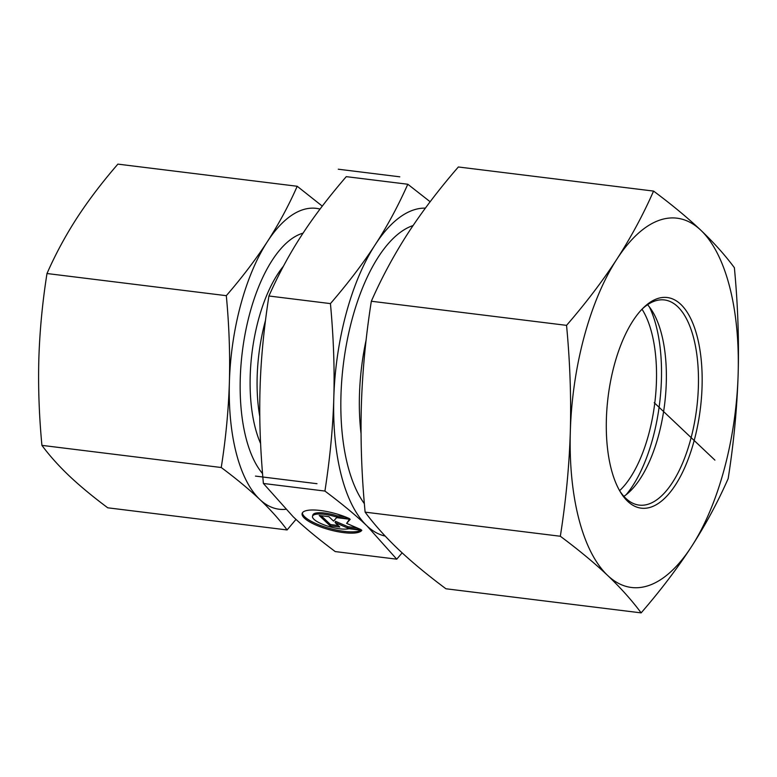 <?xml version="1.0" encoding="UTF-8"?>
<svg xmlns="http://www.w3.org/2000/svg" width="777" height="777" viewBox="0 0 777 777"><rect width="100%" height="100%" fill="white"/><g stroke="black" fill="none" stroke-linecap="round" stroke-linejoin="round"><path stroke-width="1.17" d="M361.8 530.293A31.041 8.586 15.1 0 1 328.681 529.535A31.041 8.586 15.1 0 1 302.136 513.48A31.041 8.586 15.1 0 1 319.337 510.372A31.041 8.586 15.1 0 1 349.533 518.667L336.742 517.084A20.28 5.614 -164.9 0 0 312.519 516.278A20.28 5.614 -164.9 0 0 326.214 525.64A20.28 5.614 -164.9 0 0 348.999 528.71L361.8 530.293M302.399 512.859A31.041 8.586 -164.9 0 0 327.632 527.855A31.041 8.586 -164.9 0 0 360.926 530.186M312.519 516.278L312.869 515.005A20.28 5.614 15.1 0 1 337.082 515.811L345.114 516.802M336.742 517.084L337.082 515.811M330.099 525.815L319.201 515.481L328.894 516.676L333.566 521.105L336.645 517.637L350.213 519.318L346.62 523.368L361.111 529.652L347.542 527.971L335.12 522.591L339.792 527.02L330.099 525.815L330.448 524.543L338.189 525.495M335.12 522.591L335.47 521.309L347.892 526.699L356.857 527.797M347.542 527.971L347.892 526.699M346.62 523.368L349.504 519.23M321.154 515.724L330.448 524.543M402.127 552.855L396.746 559.178L366.987 525.912A165.365 72.494 97 0 0 385.198 536.081M324.922 491.064C330.031 458.041 332.983 427.049 333.799 398.086A165.365 72.494 97 0 0 366.948 525.874C355.895 515.365 341.89 503.758 324.922 491.064L263.393 483.469L293.191 516.763C304.244 527.282 318.259 538.888 335.227 551.573L396.746 559.178M330.439 303.603C348.397 282.76 363.325 263.121 375.233 244.677A165.365 72.494 97 0 0 333.799 398.086C334.693 369.143 333.576 337.645 330.439 303.603L268.92 295.998C263.811 329.03 260.849 360.023 260.042 388.976C259.149 417.929 260.266 449.417 263.393 483.469M425.388 208.119A165.365 72.494 97 0 0 375.233 244.677C387.228 226.253 398.077 206.109 407.799 184.246L430.147 201.748M407.799 184.246L346.27 176.651C328.312 197.494 313.384 217.133 301.476 235.567C289.491 254.001 278.632 274.145 268.92 295.998M262.548 473.591A127.467 55.876 -83 0 1 242.55 420.716A127.467 55.876 -83 0 1 259.265 285.324A127.467 55.876 -83 0 1 272.203 260.295A127.467 55.876 -83 0 1 303.059 233.158M320.056 209.071A151.583 66.453 97 0 0 267.366 241.666A151.583 66.453 97 0 0 229.38 382.284C230.147 354.273 229.128 325.398 226.311 295.678C242.065 277.496 255.75 259.489 267.366 241.666C278.865 223.825 288.811 205.361 297.212 186.266L117.89 164.122C102.137 182.304 88.452 200.311 76.836 218.133C65.336 235.965 55.381 254.438 46.989 273.523C42.444 302.34 39.734 330.749 38.85 358.751C38.083 386.771 39.103 415.637 41.919 445.367C49.456 455.545 58.566 465.724 69.24 475.893C80.031 486.081 92.871 496.717 107.77 507.808L287.092 529.953C279.555 519.774 270.445 509.595 259.771 499.426A151.583 66.453 97 0 0 285.625 509.323M297.212 186.266L322.28 206.128M295.998 519.386L287.092 529.953M259.771 499.426C248.98 489.248 236.14 478.603 221.241 467.511C225.786 438.694 228.496 410.285 229.38 382.284A151.583 66.453 97 0 0 259.771 499.426M226.311 295.678L46.989 273.523M221.241 467.511L41.919 445.367M641.987 309.227A103.351 45.309 -83 0 1 664.442 299.951A103.351 45.309 -83 0 1 677.67 306.653A103.351 45.309 -83 0 1 694.22 423.999A103.351 45.309 -83 0 1 639.102 505.099A103.351 45.309 -83 0 1 619.58 490.646M680.827 304.399A106.109 46.513 97 0 0 643.074 308.119A106.109 46.513 97 0 0 608.07 397.134A106.109 46.513 97 0 0 620.367 491.987A106.109 46.513 97 0 0 691.345 450.155A106.109 46.513 97 0 0 680.827 304.399M647.552 304.73A103.351 45.309 -83 0 1 652.661 311.723A103.351 45.309 -83 0 1 664.636 404.118A103.351 45.309 -83 0 1 630.535 490.821A103.351 45.309 -83 0 1 623.892 496.357M691.53 546.59A186.033 81.556 97 0 0 738.15 374.009A186.033 81.556 97 0 0 700.854 230.245A186.033 81.556 97 0 0 616.938 259.071A186.033 81.556 97 0 0 570.318 431.653A186.033 81.556 97 0 0 607.614 575.417A186.033 81.556 97 0 0 691.53 546.59C677.282 568.473 660.479 590.569 641.142 612.878C631.895 600.388 620.716 587.898 607.614 575.417C594.376 562.917 578.612 549.863 560.334 536.256C565.909 500.883 569.24 466.015 570.318 431.653C571.26 397.27 570.007 361.839 566.55 325.359C585.887 303.04 602.68 280.944 616.938 259.071C631.05 237.179 643.259 214.52 653.564 191.084C671.852 204.701 687.616 217.754 700.854 230.245C713.956 242.725 725.126 255.215 734.382 267.715C737.839 304.195 739.092 339.627 738.15 374.009C737.072 408.372 733.741 443.24 728.166 478.613C717.861 502.039 705.642 524.698 691.53 546.59M653.564 191.084L458.352 166.977C439.015 189.287 422.222 211.383 407.964 233.255C393.852 255.147 381.643 277.816 371.338 301.243C365.763 336.616 362.432 371.484 361.344 405.847C360.402 440.229 361.664 475.66 365.122 512.14C374.368 524.64 385.547 537.121 398.65 549.601C411.888 562.101 427.651 575.155 445.93 588.772L641.142 612.878M371.338 301.243L566.55 325.359M365.122 512.14L560.334 536.256M619.599 490.675A103.351 45.309 97 0 0 654.797 402.904A103.351 45.309 97 0 0 642.016 309.207M649.436 306.993A114.374 50.136 -83 0 1 626.262 494.619M654.302 402.768L714.908 460.13M654.224 402.69L714.869 460.091M399.805 176.816L338.277 169.211M316.997 483.702L255.478 476.097M413.063 225.563A149.514 65.54 97 0 0 345.862 347.533A149.514 65.54 97 0 0 364.384 503.69M361.043 433.576A135.732 59.499 -83 0 1 366.132 339.957M283.45 266.181A110.023 48.232 97 0 0 260.596 443.512M259.79 416.55A108.178 47.416 -83 0 1 265.491 320.425"/></g></svg>
